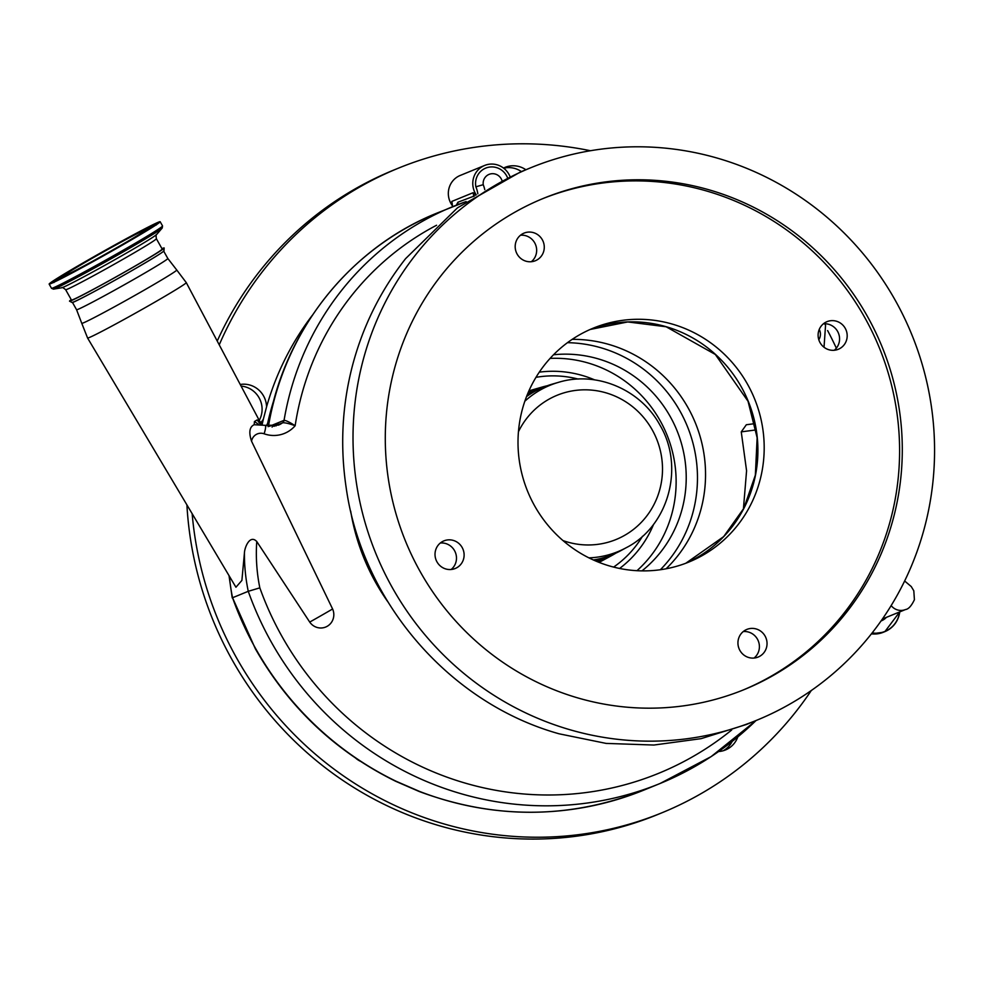 <?xml version="1.0" encoding="UTF-8"?>
<svg xmlns="http://www.w3.org/2000/svg" width="983" height="983" viewBox="0 0 983 983"><rect width="100%" height="100%" fill="white"/><g stroke="black" fill="none" stroke-linecap="round" stroke-linejoin="round"><path stroke-width="1.47" d="M267.708 422.985A277.575 269.207 -112.3 0 1 274.282 398.766M732.138 741.501A22.879 22.191 -112.3 0 1 723.181 750.754M737.791 736.931A22.879 22.191 -112.3 0 1 725.479 749.955A22.879 22.191 -112.3 0 1 718.634 751.528M503.689 168.191A22.879 22.191 -112.3 0 1 514.908 168.486A22.879 22.191 -112.3 0 1 521.395 171.583M590.439 150.731A348.203 337.71 67.7 0 0 398.189 168.253L393.704 170.084A348.203 337.71 67.7 0 0 217.231 341.064M186.905 504.857A348.203 337.71 67.7 0 0 438.787 825.56A348.203 337.71 67.7 0 0 657.455 814.624L661.94 812.781A348.203 337.71 67.7 0 0 811.319 690.496M241.081 386.098A22.879 22.191 -112.3 0 1 245.504 386.909A22.879 22.191 -112.3 0 1 259.242 420.38M503.517 168.056A22.879 22.191 -112.3 0 1 505.016 167.38A22.879 22.191 -112.3 0 1 519.393 166.655A22.879 22.191 -112.3 0 1 525.88 169.752M240.233 384.488A22.879 22.191 -112.3 0 1 249.989 385.078A22.879 22.191 -112.3 0 1 266.565 406.864L263.358 419.163A22.879 22.191 -112.3 0 1 260.679 422.764M398.189 168.253A348.203 337.71 67.7 0 0 219.234 344.849M192.152 513.667A348.203 337.71 67.7 0 0 443.272 823.717A348.203 337.71 67.7 0 0 661.94 812.781M836.336 348.166A348.203 337.71 67.7 0 0 827.625 330.571M360.208 761.186A22.879 22.191 -112.3 0 1 355.821 758.274M229.395 576.235A179.078 173.684 67.7 0 0 232.553 597.738L255.359 648.78C288.941 707.539 335.707 751.712 395.682 781.276L395.682 781.276A11.943 1.978 -64.2 0 0 396.088 781.252L419.618 791.462A318.357 308.773 67.7 0 0 644.406 789.89L660.109 783.476A318.357 308.773 -112.3 0 1 271.406 642.255A318.357 308.773 -112.3 0 1 248.257 591.311A179.078 173.684 -112.3 0 1 244.423 553.085L241.892 580.437L235.932 587.232L87.598 338.054A56.584 1.757 150.7 0 0 149.686 305.099A56.584 1.757 150.7 0 0 186.266 282.6L176.731 269.981A54.47 1.683 150.7 0 1 141.54 291.644A54.47 1.683 150.7 0 1 81.773 323.346L87.598 338.054M266.405 425.725A19.893 19.304 67.7 0 0 268.506 420.392L269.317 420.06M272.094 427.089L273.593 424.619L284.062 420.331C286.09 420.454 289.788 422.26 295.146 425.737C289.125 423.538 284.935 422.567 282.563 422.801L273.913 426.315M456.37 205.177L457.918 202.228A3.981 3.858 -112.3 0 1 457.279 204.82M476.239 194.818A19.893 19.304 -112.3 0 1 484.631 165.451L460.179 175.466A19.893 19.304 67.7 0 0 452.401 205.693M484.631 165.451A19.893 19.304 -112.3 0 1 509.993 176.498M452.426 206.762A23.875 23.162 67.7 0 0 451.811 201.429L473.118 192.705L475.772 195.113M395.682 781.276L419.213 791.499A11.943 2.138 -68.9 0 0 419.618 791.462M276.088 425.897L278.386 422.653M457.918 202.228L474.494 195.936M477.824 193.823A26.725 25.914 67.7 0 0 475.87 186.819A17.055 16.539 -112.3 0 1 507.486 177.653M501.92 180.344A9.953 9.646 67.7 0 0 483.231 184.681L475.87 186.819M396.088 781.252A318.357 308.773 67.7 0 1 255.703 648.682A318.357 308.773 67.7 0 1 232.553 597.738L248.257 591.311L259.831 587.859A308.404 299.115 67.7 0 0 282.035 636.542A308.404 299.115 67.7 0 0 731.659 730.025M260.384 424.287L257.141 419.95L259.647 421.129L186.266 282.6M436.575 225.254A280.548 272.107 67.7 0 0 295.146 425.737A29.846 28.949 -112.3 0 1 264.12 433.798A9.953 9.646 67.7 0 0 251.55 441.232C248.613 432.348 249.498 426.843 254.179 424.73L254.45 421.51L257.141 419.95M254.45 421.51L258.369 424.251M244.423 553.085C244.497 547.801 249.756 534.138 256.76 541.51A169.125 164.038 67.7 0 0 259.831 587.859M251.55 441.232L332.598 608.981A13.639 13.234 -112.3 0 1 309.719 622.079L256.76 541.51M163.62 251.009A52.332 1.622 150.7 0 1 129.805 271.824A52.332 1.622 150.7 0 1 72.386 302.285M161.962 248.662A54.274 1.683 150.7 0 1 164.149 247.962A54.274 1.683 150.7 0 1 129.08 269.563A54.274 1.683 150.7 0 1 69.51 301.154A54.274 1.683 150.7 0 1 71.243 299.643M156.371 238.722A52.038 1.61 -29.3 0 1 155.486 239.606A52.038 1.61 -29.3 0 1 106.914 268.359A52.038 1.61 -29.3 0 1 65.652 289.702L71.476 300.061A52.038 1.61 -29.3 0 0 112.738 278.717A52.038 1.61 -29.3 0 0 161.31 249.965A52.038 1.61 -29.3 0 0 162.195 249.08L156.371 238.722C155.928 235.441 156.039 234.003 156.727 234.396L162.232 227.995L162.539 225.918L160.155 221.703A63.674 1.966 -29.3 0 0 109.678 247.827A63.674 1.966 -29.3 0 0 50.231 283.006A63.674 1.966 -29.3 0 0 49.15 284.099A63.674 1.966 -29.3 0 0 99.639 257.964A63.674 1.966 -29.3 0 0 159.074 222.797A63.674 1.966 -29.3 0 0 160.155 221.703M64.264 275.24A47.258 1.462 -29.3 0 0 63.465 276.051A47.258 1.462 -29.3 0 0 100.93 256.661A47.258 1.462 -29.3 0 0 145.054 230.55A47.258 1.462 -29.3 0 0 145.853 229.739A47.258 1.462 -29.3 0 0 108.376 249.141A47.258 1.462 -29.3 0 0 64.264 275.24M264.12 433.798A9.953 1.831 -70.3 0 0 265.226 425.344L254.179 424.73M756.824 720.207L746.515 724.434L701.112 738.651L653.892 745.04L606.118 743.406L559.081 733.797C449.415 703.177 361.965 601.891 346.09 487.126C340.02 446.061 342.121 405.684 352.369 366.02C362.776 326.405 380.519 290.612 405.598 258.64L457.525 207.794L520.437 171.976L530.759 167.749A298.463 289.469 -112.3 0 1 718.18 158.374A298.463 289.469 -112.3 0 1 933.85 429.473A298.463 289.469 -112.3 0 1 756.824 720.207A298.463 289.469 -112.3 0 1 569.403 729.583A298.463 289.469 -112.3 0 1 353.733 458.483A298.463 289.469 -112.3 0 1 530.759 167.749M709.923 190.075A265.336 257.337 67.7 0 0 543.304 198.419A265.336 257.337 67.7 0 0 385.926 456.874A265.336 257.337 67.7 0 0 577.66 697.881A265.336 257.337 67.7 0 0 744.278 689.55A265.336 257.337 67.7 0 0 901.657 431.082A265.336 257.337 67.7 0 0 709.923 190.075M742.939 690.091A265.336 257.337 67.7 0 0 898.904 431.439A265.336 257.337 67.7 0 0 707.232 191.181A265.336 257.337 67.7 0 0 541.952 198.971M609.607 565.987A126.352 122.543 -112.3 0 1 518.311 451.222A126.352 122.543 -112.3 0 1 593.253 328.15A126.352 122.543 -112.3 0 1 672.593 324.181A126.352 122.543 -112.3 0 1 763.889 438.946A126.352 122.543 -112.3 0 1 688.948 562.018A126.352 122.543 -112.3 0 1 609.607 565.987M756.197 628.96A14.917 14.475 -112.3 0 1 758.126 657.062A14.917 14.475 -112.3 0 1 737.975 643.976A14.917 14.475 -112.3 0 1 756.197 628.96M836.361 321.195A14.917 14.475 -112.3 0 1 838.29 349.284A14.917 14.475 -112.3 0 1 818.139 336.198A14.917 14.475 -112.3 0 1 836.361 321.195M453.274 540.404A14.917 14.475 -112.3 0 1 455.203 568.506A14.917 14.475 -112.3 0 1 435.051 555.42A14.917 14.475 -112.3 0 1 453.274 540.404M533.45 232.639A14.917 14.475 -112.3 0 1 535.379 260.728A14.917 14.475 -112.3 0 1 515.215 247.642A14.917 14.475 -112.3 0 1 533.45 232.639M834.248 350.28A14.917 14.475 67.7 0 0 823.41 323.8M754.084 658.045A14.917 14.475 67.7 0 0 743.246 631.565M451.16 569.489A14.917 14.475 67.7 0 0 440.323 543.009M531.324 261.724A14.917 14.475 67.7 0 0 520.499 235.232M756.111 429.89L741.256 431.869L746.343 424.742L754.944 423.624M741.256 431.869L746.576 470.759L743.406 509.108M572.167 339.356A132.914 128.908 -112.3 0 1 609.177 344.517A132.914 128.908 -112.3 0 1 701.358 441.084A132.914 128.908 -112.3 0 1 666.069 568.801M567.461 342.674A132.914 128.908 -112.3 0 1 601.105 347.822A132.914 128.908 -112.3 0 1 660.379 569.735M553.527 354.765A121.376 117.714 -112.3 0 1 670.197 416.509A121.376 117.714 -112.3 0 1 641.973 570.877M597.578 561.784A91.702 88.937 67.7 0 0 611.094 555.899A91.702 88.937 67.7 0 0 615.788 553.171M547.273 385.754A91.702 88.937 67.7 0 0 542.014 387.093A91.702 88.937 67.7 0 0 528.252 392.364M527.552 394.011A90.534 87.806 -112.3 0 1 533.683 391.222L543.734 387.105A90.534 87.806 -112.3 0 1 552.397 384.095L558.541 382.326A89.846 87.131 -112.3 0 0 524.836 401.224M558.541 382.326C596.386 370.677 640.719 389.489 659.925 425.086C684.844 466.839 668.686 526.175 626.22 547.715L620.605 550.763A90.534 87.806 -112.3 0 1 612.311 554.682L602.26 558.799A90.534 87.806 -112.3 0 1 595.931 561.096M526.519 396.604A90.534 87.806 -112.3 0 1 543.734 387.105M612.311 554.682A90.534 87.806 -112.3 0 1 593.376 559.978M904.643 580.99L911.266 586.568L913.809 590.82L914.411 599.704C911.487 605.884 908.513 609.165 905.49 609.546A12.632 12.251 -112.3 0 1 891.151 605.577M881.063 620.937A13.946 13.529 67.7 0 0 886.359 617.361M872.154 632.917A25.103 24.342 67.7 0 0 899.617 611.942M883.348 632.253L871.417 633.863A25.275 24.514 67.7 0 0 883.348 632.253L884.884 631.627A25.275 24.514 67.7 0 0 899.74 611.893L884.884 631.627A25.275 24.514 67.7 0 1 872.019 633.089M263.358 419.163A281.543 273.065 67.7 0 0 262.178 424.386M312.25 315.396A281.543 273.065 67.7 0 0 266.565 406.864M269.403 426.327L273.593 424.619M268.113 426.671C283.509 331.517 349.53 248.035 437.275 212.967A290.501 281.752 67.7 0 0 268.457 426.192M473.118 192.705A23.875 23.162 67.7 0 1 473.622 195.801A3.981 3.858 -112.3 0 1 473.634 196.502M265.226 425.344L278.484 425.098A19.893 19.304 67.7 0 0 282.563 422.801A3.981 3.858 67.7 0 0 284.062 420.331A290.501 281.752 -112.3 0 1 452.979 206.541A290.501 281.752 -112.3 0 1 466.139 201.552L437.275 212.967M756.013 720.539A318.357 308.773 -112.3 0 1 660.109 783.476L711.09 756.64L756.111 720.502M332.598 608.981A47.737 1.474 150.7 0 1 321.601 615.346A47.737 1.474 150.7 0 1 309.719 622.079M163.706 251.157L167.81 258.468A52.332 1.622 150.7 0 1 133.995 279.283A52.332 1.622 150.7 0 1 76.576 309.743L81.773 323.346M65.652 289.702C63.096 287.626 61.806 286.975 61.782 287.761A54.655 1.696 -29.3 0 0 106.901 264.169A54.655 1.696 -29.3 0 0 155.892 235.109A54.655 1.696 -29.3 0 0 156.727 234.396M61.782 287.761L53.451 289.137A62.629 1.941 -29.3 0 0 105.144 262.117A62.629 1.941 -29.3 0 0 161.286 228.818A62.629 1.941 -29.3 0 0 162.232 227.995M53.451 289.137L51.521 288.314A63.674 1.966 -29.3 0 0 102.011 262.191A63.674 1.966 -29.3 0 0 161.458 227.012A63.674 1.966 -29.3 0 0 162.539 225.918M53.205 281.359A60.196 1.868 -29.3 0 0 94.307 260.802A60.196 1.868 -29.3 0 0 156.113 224.431A60.196 1.868 -29.3 0 0 114.999 244.988A60.196 1.868 -29.3 0 0 53.205 281.359M154.859 225.328A58.734 1.819 -29.3 0 0 150.989 227.073M58.501 279.049A58.734 1.819 -29.3 0 0 55.011 281.445M60.012 277.587A52.222 1.622 -29.3 0 0 95.683 259.758A52.222 1.622 -29.3 0 0 149.293 228.203A52.222 1.622 -29.3 0 0 113.635 246.045A52.222 1.622 -29.3 0 0 60.012 277.587M483.231 184.681A33.827 32.808 -112.3 0 1 484.766 189.621M818.802 339.7A9.953 9.646 67.7 0 0 819.244 329.416M387.671 601.559A212.906 206.491 -112.3 0 1 375.875 582.845A212.906 206.491 -112.3 0 1 350.685 511.16M666.314 326.749A126.352 122.543 -112.3 0 1 757.475 439.77A126.352 122.543 -112.3 0 1 685.79 563.259L723.672 536.607L743.836 508.285L755.362 475.108L757.131 437.767L748.051 401.285L715.329 354.47L666.13 326.761L627.768 321.945L590.119 329.477A126.352 122.543 -112.3 0 1 666.314 326.749M550.087 358.402A121.376 117.714 -112.3 0 1 660.109 420.638A121.376 117.714 -112.3 0 1 636.959 570.705M653.634 524.234A109.432 106.139 -112.3 0 1 619.609 568.457M535.981 377.337A104.812 101.654 -112.3 0 1 578.164 379.069M642.489 536.276A104.812 101.654 -112.3 0 1 613.625 567.093M539.286 372.164A109.432 106.139 -112.3 0 1 594.543 379.843M611.094 555.899L601.485 561.096A92.881 90.08 -112.3 0 1 599.052 562.374M528.891 390.915A92.881 90.08 -112.3 0 1 531.52 390.116L542.014 387.093M562.989 540.589A77.903 75.556 67.7 0 0 645.61 517.463A77.903 75.556 67.7 0 0 652.208 429.841A77.903 75.556 67.7 0 0 583.914 389.821A77.903 75.556 67.7 0 0 518.446 431.734M626.22 547.715A89.846 87.131 -112.3 0 1 588.928 557.865M905.49 609.546L882.427 618.983M824.024 347.245L825.56 325.25L824.614 323.739M419.213 791.499C495.039 819.711 570.103 819.183 644.406 789.89M262.387 424.57L259.647 421.129M167.81 258.468L176.731 269.981M72.472 302.432L76.576 309.743M69.51 301.154L72.14 302.518C71.882 303.636 102.109 287.749 129.817 271.812C151.382 259.377 162.76 252.41 163.94 250.911L164.149 247.962M51.521 288.314L49.15 284.099M156.334 224.996L156.592 224.001L155.916 224.554C154.319 226.188 130.788 240.43 104.616 255.064C72.607 273.225 48.708 284.763 52.971 282.244L53.954 282.539M58.316 280.032L59.828 277.71C63.502 274.122 124.522 239.287 143.739 230.01C156.604 224.271 148.064 228.056 151.923 227.417M232.234 597.91L229.014 575.596"/></g></svg>
